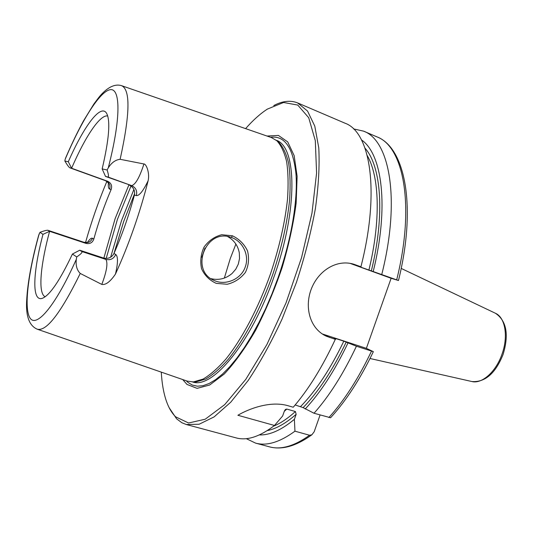 <?xml version="1.0" encoding="UTF-8"?>
<svg xmlns="http://www.w3.org/2000/svg" width="533" height="533" viewBox="0 0 533 533"><rect width="100%" height="100%" fill="white"/><g stroke="black" fill="none" stroke-linecap="round" stroke-linejoin="round"><path stroke-width="0.8" d="M320.086 415L314.17 431.757L311.885 434.795L309.573 435.254L294.949 431.177L294.389 419.311L296.155 414.308L295.415 411.543L286.814 409.071L285.448 409.444L284.422 410.943L282.643 415.98L274.488 425.474L237.891 415.274C247.965 409.244 269.678 400.55 287.64 405.613L293.243 407.232C308.314 389.763 322.332 367.13 335.31 339.341L326.509 336.276C310.373 329.147 304.136 308.061 311.172 289.319C318.308 270.404 336.989 258.958 353.845 264.248L360.914 266.786L361.287 267.18L359.235 266.58L360.188 266.953L398.484 280.505L391.122 278.293L366.371 348.349L373.34 351.647L356.417 346.223C343.439 373.706 329.307 396.046 314.024 413.248L330.593 417.739M64.846 161.013C67.331 165.157 69.01 167.429 69.89 167.828L71.602 168.248L68.304 161.746L64.846 161.013L65.193 159.207C81.502 120.798 99.684 91.396 110.184 89.697C120.658 87.905 121.038 118.553 108.252 167.915C111.51 162.685 115.474 159.813 120.132 159.3L143.943 163.977C139.613 177.356 135.515 184.571 131.658 185.631L107.826 176.976C108.912 177.149 108.672 174.811 107.113 169.967L102.163 168.921L105.507 176.416L107.826 176.976M107.719 115.994C100.077 114.255 85.08 136.954 71.602 168.248L107.633 181.26L69.943 167.848M120.132 159.3C130.092 114.055 130.552 89.504 121.524 85.653C111.937 82.735 102.969 92.196 98.585 97.726L93.875 104.008L83.395 121.071C77.458 131.971 71.589 144.15 65.779 157.601L65.193 159.207M48.123 230.383L47.997 230.323C47.004 230.069 44.326 230.736 39.975 232.321L42.986 234.34L49.602 231.309L48.123 230.383L84.181 242.375C88.052 243.241 90.817 241.882 92.489 238.284C91.31 237.765 89.664 239.124 87.545 242.368M45.112 296.808L43.959 295.955C38.143 290.125 40.961 263.155 49.602 231.309L85.933 243.381C89.87 244.187 92.509 242.728 93.835 239.011L92.489 238.284M79.73 250.217L72.421 254.054L76.732 256.939C81.009 254.001 82.695 252.189 81.782 251.503L79.73 250.217L103.589 258.059L105.854 259.411L81.782 251.503M42.986 234.34C32.746 272.956 31.554 302.871 42.76 298.14C50.175 294.802 60.062 280.105 72.421 254.054M39.975 232.321L38.609 235.493C31.733 260.557 27.783 281.824 26.737 299.299C25.571 315.669 29.062 325.63 37.203 329.187C46.364 331.759 60.715 313.177 80.243 273.449C76.892 270.131 75.586 265.414 76.326 259.298L76.732 256.939M105.507 176.416L131.658 185.631C135.895 187.669 137.447 191.001 136.321 195.611C139.306 195.884 143.244 190.927 148.127 180.727C139.932 213 129.039 244.121 115.461 274.082C118.04 262.956 118.133 256.42 115.734 254.468C113.742 258.772 110.451 260.424 105.854 259.411C108.086 262.996 106.74 271.337 101.816 284.422L80.243 273.449M107.113 169.967L108.252 167.915M121.717 85.72L271.424 137.567L276.86 140.752C281.138 145.402 284.395 152.385 286.634 161.692C288.2 172.279 288.493 184.764 287.514 199.149C285.022 222.314 279.372 247.139 270.577 273.629C258.378 308.094 241.882 339.281 225.739 359.269C217.75 368.316 210.189 374.926 203.053 379.096L193.352 381.934L187.11 381.075L37.397 329.254M85.513 242.602C91.403 221.708 98.525 201.301 106.873 181.36M148.127 180.727C149.966 172.825 146.069 163.611 143.943 163.977M101.816 284.422C105.741 285.148 110.284 281.704 115.461 274.082M232.421 235.786L221.728 234.733C214.646 236.539 208.776 240.623 204.112 246.986C200.848 253.948 199.995 261.19 201.554 268.719C204.599 275.454 209.509 280.338 216.271 283.369L227.191 284.269C234.487 282.523 240.55 278.572 245.387 272.43C248.658 265.621 249.371 258.432 247.519 250.856C244.221 244.047 239.19 239.024 232.421 235.786L231.362 237.445C242.941 241.329 249.544 255.487 245.287 266.84C241.369 279.032 225.852 285.901 214.273 280.525C189.422 270.584 205.858 227.984 231.022 237.332L231.362 237.445M210.875 278.626C218.697 280.491 225.759 278.786 232.062 273.489L235.779 269.192L238.318 264.095L239.524 258.532L239.304 252.869C237.918 245.573 234.014 240.123 227.591 236.512M204.965 248.072L201.867 257.259M295.175 404.96L303.117 407.625L314.024 413.248M273.789 105.541C282.583 100.937 290.538 100.071 297.654 102.936L345.104 123.236C370.295 132.091 380.282 191.26 360.914 266.786M297.654 102.936L307.548 111.064L314.79 126.121L318.781 147.954C319.707 165.683 318.561 185.99 315.343 208.889C310.906 232.814 304.583 257.372 296.375 282.557L282.104 318.967C271.39 342.053 260.111 362.52 248.271 380.375L230.756 402.195L214.113 416.893L199.115 424.248L186.31 424.515L181.853 422.742L176.596 418.818L169.161 407.712M274.488 425.474C259.718 436.747 246.939 440.884 236.159 437.899L186.31 424.515M356.417 346.223L343.812 341.18L335.01 338.302L334.024 338.035L335.95 338.981L335.31 339.341M348.002 342.919C334.817 370.562 320.54 392.588 305.176 409.004M353.519 128.906L363.599 131.151C389.67 140.406 400.703 199.509 381.788 274.382M294.949 431.177C279.878 442.223 266.76 446.201 255.587 443.116L246.273 438.652M361.501 139.932C382.214 153.824 389.25 206.931 373.213 271.517M322.298 333.951L366.371 348.349M391.122 278.293L350.014 263.342M115.734 254.468L113.975 253.495C111.763 257.526 108.299 259.051 103.589 258.059M129.133 184.991C133.45 187.13 135.209 190.488 134.409 195.065L136.321 195.611M108.426 182.866C108.086 186.597 108.505 188.682 109.671 189.115L111.124 189.535C104.261 205.591 98.498 222.081 93.835 239.011M111.124 189.535C112.39 185.824 111.23 183.066 107.633 181.26M113.975 253.495C122.204 234.62 129.019 215.145 134.409 195.065M102.163 168.921C109.052 139.466 110.564 120.991 106.693 113.489C100.924 103.056 83.901 126.161 68.304 161.746M235.886 244.094L230.276 258.538L224.346 278.073M267.026 136.042L278.406 135.415L287.707 141.885L294.163 155.649L297.128 176.39L296.148 203.133C293.49 223.467 288.819 244.927 282.144 267.519C274.455 290.005 265.567 311.005 255.494 330.52C245.067 348.455 234.653 362.953 224.24 374.019L209.696 385.006L197.077 388.35L186.99 384.44L182.712 379.556M245.6 128.626C252.962 120.245 260.217 113.736 267.373 109.098L283.596 102.483L297.76 105.074L308.72 117.733L315.309 140.672L316.582 173.112L311.978 213.12L301.551 257.632L286.068 302.777L266.9 344.511L245.833 379.303L224.726 404.62L205.218 419.211L188.582 423.002L175.617 416.819C171.746 412.968 168.648 407.678 166.323 400.949C163.571 392.881 161.892 383.274 161.286 372.141M294.389 419.311C281.384 430.091 269.711 435.294 259.364 434.921M277.24 141.052L278.839 142.304C283.116 146.948 286.381 153.904 288.626 163.171C290.205 173.698 290.518 186.117 289.566 200.415C287.114 223.434 281.524 248.092 272.789 274.388C260.67 308.614 244.267 339.581 228.184 359.422C220.216 368.41 212.68 374.972 205.558 379.116L195.871 381.934L193.839 381.934M495.337 313.217L495.577 313.331C505.231 317.575 508.482 336.55 501.973 354.258C495.963 371.774 481.985 384.12 471.958 381.548L471.698 381.495M109.671 189.115C110.604 185.257 109.285 182.473 105.707 180.76L105.581 180.714M76.326 259.298C55.818 305.249 36.997 327.509 30.334 318.474C23.599 309.486 27.923 274.408 39.136 233.914M134.656 193.486L123.729 221.395L113.949 253.548M343.812 341.18C330.453 368.949 316.049 390.736 300.605 406.539M346.217 342.079C332.912 369.789 318.547 391.635 303.117 407.625M371.488 351.14C358.509 378.397 344.305 400.53 328.868 417.546M363.599 131.151L376.831 136.814C403.521 146.355 415.294 205.405 396.692 279.812M309.573 435.254C294.296 446.141 280.931 450.005 269.485 446.847C281.984 450.165 296.115 446.148 311.885 434.795M365.045 148.207C381.195 166.176 385.179 214.486 371.328 270.951M367.277 155.636C379.416 176.49 381.008 220.415 368.896 270.118M322.605 334.151L329.614 337.482M351.947 263.735L355.284 264.734M87.885 242.302L84.047 242.308L85.933 243.381M128.899 184.911L115.135 218.617L103.842 258.139M131.011 185.984L117.407 219.383L106.194 258.458M133.89 189.475L121.511 220.649L110.637 257.212M270.544 137.261C284.702 135.389 293.177 147.648 295.982 174.051C297.954 200.381 291.344 239.87 277.886 278.193L272.09 293.576L265.74 308.427L258.938 322.492L251.816 335.543L244.494 347.376L237.098 357.81L229.756 366.724L222.574 374.019L215.658 379.623L209.109 383.513L203.013 385.699L197.423 386.205L192.406 385.099L188.002 382.441L186.237 380.775M286.814 409.071L284.282 411.336M295.415 411.543C287.793 418.432 280.531 423.295 273.616 426.147M296.155 414.308C285.775 423.402 276.147 428.838 267.266 430.604M276.281 140.259C296.814 146.635 298.147 209.556 274.009 276.8C251.156 343.012 212.321 389.39 192.593 381.961M401.209 268.419L495.577 313.331C506.623 320.953 509.108 334.717 503.032 354.612C495.417 373.466 485.063 382.447 471.958 381.548L370.022 358.496M108.652 183.125L105.641 180.74L69.89 167.828M213.486 280.151L214.273 280.525M330.54 417.799C346.11 400.843 360.381 378.796 373.347 351.647M376.831 136.814C405.42 147.634 416.673 206.911 398.484 280.511M255.587 443.116L269.485 446.847M84.047 242.308L47.997 230.323M278.839 142.304L276.86 140.752M195.871 381.934L193.352 381.934"/></g></svg>
